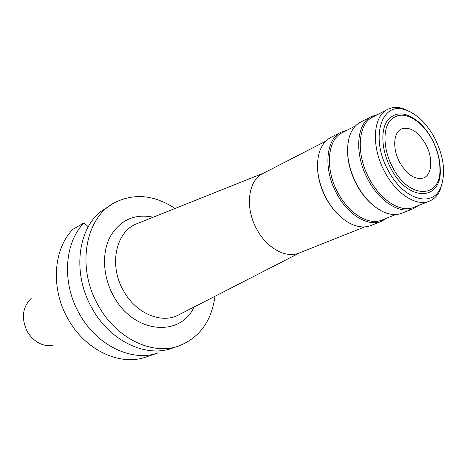 <?xml version="1.0" encoding="UTF-8"?>
<svg xmlns="http://www.w3.org/2000/svg" width="467" height="467" viewBox="0 0 467 467"><rect width="100%" height="100%" fill="white"/><g stroke="black" fill="none" stroke-linecap="round" stroke-linejoin="round"><path stroke-width="0.7" d="M399.74 162.411C407.329 175.072 415.303 180.239 423.657 177.915C432.249 174.629 433.148 157.811 425.787 144.385C418.14 131.478 410.014 126.341 401.398 128.98C393.313 132.441 392.338 148.967 399.74 162.411M432.249 139.913C437.147 149.352 439.692 158.768 439.896 168.155C441.619 198.732 409.209 199.993 392.636 167.32C384.02 151.22 382.555 131.887 388.918 122.15C396.617 112.541 406.786 112.88 419.43 123.154C424.404 127.625 428.677 133.218 432.249 139.913M390.838 168.365C408.193 202.544 442.074 201.102 440.253 169.182C440.042 159.375 437.381 149.551 432.273 139.709C428.548 132.716 424.089 126.884 418.893 122.208C405.695 111.473 395.059 111.111 386.985 121.128C380.307 131.297 381.819 151.518 390.838 168.365M434.684 138.039C444.041 156.953 445.997 173.52 440.568 187.746C432.448 208.247 403.208 199.742 388.106 170.257C369.823 137.631 381.516 101.1 405.099 109.774C416.646 113.72 426.505 123.142 434.684 138.039M442.734 181.038L440.048 190.314C437.602 195.615 434.047 199.228 429.389 201.149C416.576 206.788 396.314 194.044 384.826 172.043C370.921 146.848 372.829 116.061 387.657 109.395C392.163 107.141 397.219 106.838 402.828 108.478L411.585 112.547M387.657 109.395L372.713 117.071C357.845 123.778 355.72 154.186 369.432 178.949C380.751 200.577 400.919 213.016 413.785 207.366L429.389 201.149M418.642 205.427L413.324 208.685C400.19 214.441 379.613 201.762 368.06 179.696C354.062 154.431 356.245 123.411 371.417 116.546L377.365 114.678M371.417 116.546L360.536 122.15C355.229 124.94 351.464 129.966 349.246 137.228C345.562 151.588 348.102 167.419 356.852 184.716C364.126 197.821 372.899 206.852 383.168 211.802C390.097 214.908 396.36 215.375 401.953 213.203L413.324 208.685M373.028 205.217C366.659 199.929 361.189 193.087 356.63 184.687C350.378 172.737 347.349 160.905 347.547 149.201M355.51 125.909L342.229 132.733C327.291 139.516 324.758 169.13 338.079 193.005C349.053 213.874 368.994 225.713 381.942 220.05L395.818 214.522M386.892 218.077L381.521 221.317C368.305 227.079 347.956 215.018 336.754 193.729C323.158 169.369 325.756 139.154 340.998 132.214L346.963 130.299M340.998 132.214L330.817 137.456C324.816 140.631 320.759 146.445 318.652 154.892C315.832 168.494 318.383 183.006 326.293 198.417C332.691 209.94 340.507 218.223 349.748 223.255C357.5 227.219 364.546 227.978 370.886 225.543L381.521 221.317M339.036 215.386C334.045 210.687 329.743 205.013 326.124 198.37C320.847 188.417 317.992 178.341 317.542 168.138M325.756 141.197L262.985 173.45C248.041 180.332 244.609 207.815 256.885 229.42C266.961 248.321 286.172 258.654 299.172 253.021L364.739 226.904M179.223 314.618L178.254 315.114C161.249 324.08 135.821 313.415 123.551 290.848C108.513 265.238 115.863 231.539 136.714 223.786L137.724 223.384M153.211 217.202C134.619 213.442 120.282 219.91 110.2 236.611C101.602 252.886 102.845 276.978 113.709 296.282C133.585 333.59 180.227 337.594 194.062 307.006M214.983 296.282C211.551 321.249 199.444 337.834 178.668 346.029C152.551 355.603 116.557 338.733 98.49 305.832C76.273 267.988 85 218.416 113.685 203.157C133.515 192.883 153.97 194.657 175.049 208.48M113.685 203.157L100.347 211.878C77.148 230.575 72.496 274.8 92.215 308.594C110.13 341.167 145.914 357.827 171.955 348.294L178.668 346.029M156.807 350.886L157.21 353.239L144.945 357.372C119.342 365.953 85.175 349.987 68.153 319.183C50.436 288.834 53.22 249.104 72.905 229.332L84.019 222.876L88.275 226.764M157.21 353.239C131.449 361.878 96.891 345.539 79.583 314.157C61.568 283.23 64.23 242.852 84.019 222.876M31.248 298.296C22.328 307.403 21.044 318.552 27.39 331.757C33.869 341.937 42.334 346.561 52.783 345.644M439.896 168.155L440.253 169.182M419.43 123.154L418.893 122.208M440.568 187.746L440.048 190.314M405.099 109.774L402.828 108.478M300.03 252.682L178.254 315.114M263.802 173.029L136.714 223.786"/></g></svg>
